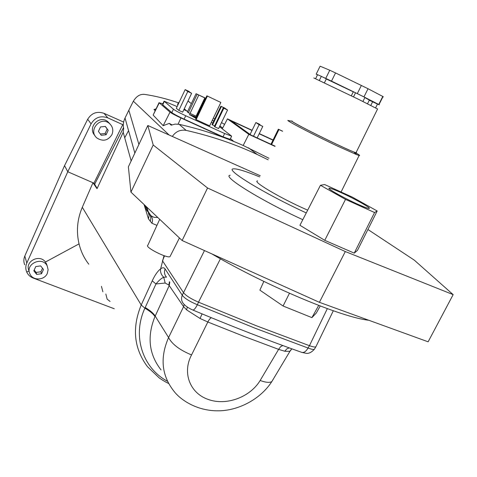 <?xml version="1.0" encoding="UTF-8"?>
<svg xmlns="http://www.w3.org/2000/svg" width="477" height="477" viewBox="0 0 477 477"><rect width="100%" height="100%" fill="white"/><g stroke="black" fill="none" stroke-linecap="round" stroke-linejoin="round"><path stroke-width="0.72" d="M375.602 107.844L377.486 104.099L369.299 100.212M299.932 225.281L324.754 240.336L354.244 253.126L357.488 250.336L377.182 210.989L352.509 197.21L324.658 184.551L320.449 185.267L299.932 225.281M230.224 175.256C221.227 175.792 260.955 200.578 302.806 219.682M345.3 251.552L453.15 294.631L428.131 341.812L319.405 302.317L345.3 251.552L207.555 187.992L153.206 145.008L147.828 125.499L260.227 175.739M367.916 229.503L414.31 260.156L453.15 294.631M353.749 151.936C342.206 147.566 292.681 122.959 291.882 121.224L292.192 121.033C287.381 119.673 314.26 133.757 336.726 144.31C347.28 149.271 353.707 152.074 356.003 152.723L356.176 152.372C357.106 153.075 356.295 152.932 353.749 151.936L356.605 154.626L337.698 146.183C315.947 135.975 288.77 121.921 287.81 120.454L290.141 120.896M257.622 180.926C251.457 180.992 280.726 198.378 306.252 209.528L307.689 210.16M354.906 152.378C359.139 154.775 360.54 155.818 359.115 155.496L356.605 154.626M306.276 212.921C264.395 193.728 224.44 169.156 233.331 168.87C236.807 168.488 245.577 171.16 259.649 176.889M320.449 185.267L345.515 199.392L324.754 240.336M377.182 210.989L374.57 212.533L354.244 253.126M374.57 212.533L345.515 199.392M357.356 204.055C342.951 197.597 325.386 187.574 329.452 188.206C331.104 188.409 335.015 189.906 341.186 192.69C355.287 199.028 372.972 209.063 368.769 208.419C367.135 208.199 363.331 206.744 357.356 204.055M377.569 109.006L358.942 99.526L313.842 77.96M351.322 95.788L353.32 91.781L355.556 92.782L364.947 97.421L362.908 101.482M355.556 92.782L353.517 96.861M324.414 82.771L326.357 78.842L321.343 76.362L319.363 80.38M321.343 76.362L317.575 74.686L315.625 78.645M370.802 105.411L372.662 101.714M319.405 302.317L182.131 240.515L130.936 192.118L128.385 166.819L147.828 125.499M130.936 192.118L153.206 145.008M182.131 240.515L207.555 187.992M159.712 219.319L147.816 245.315C144.221 246.955 167.391 258.755 170.003 256.608L170.277 256.066M263.841 281.406L259.876 290.147L283.082 306.007L289.456 293.277M318.69 305.405L311.91 317.628L316.305 313.019L320.222 305.995M311.91 317.628L283.082 306.007M153.093 213.064L155.913 215.729M211.77 253.859C267.335 286.349 342.087 317.515 368.81 320.264M329.768 70.244L335.546 72.933L331.497 81.12L325.743 78.395L329.768 70.244L320.115 66.184L316.197 74.144L317.545 74.746M316.197 74.144L317.473 74.889M376.073 103.402L379.328 104.868L378.75 104.469L382.792 96.455L383.341 96.914M335.546 72.933L368.053 88.734L363.951 96.914L378.75 104.469M363.951 96.914L357.291 93.623L361.393 85.413M331.497 81.12L357.291 93.623M322.816 77.089L325.743 78.395M326.292 78.973L353.296 91.834M364.863 97.588L369.371 100.075M368.053 88.734L382.792 96.455M128.915 110.062L125.034 118.028C123.316 121.796 122.863 125.278 123.68 128.468L123.203 132.29L97.022 188.689L92.961 182.739L93.927 183.162L122.738 124.652L107.796 117.861C100.611 115.38 95.042 117.378 91.089 123.847L67.782 171.756L26.795 263.048C25.514 266.029 25.484 269.01 26.694 271.991L26.754 272.128C28.054 274.907 30.224 276.893 33.259 278.091L114.265 308.762M24.715 264.807C23.534 261.909 23.57 258.981 24.81 256.024L64.55 165.632L87.679 119.268C91.602 112.983 97.034 111.004 103.986 113.329L107.796 117.861M123.638 122.064L103.986 113.329M122.738 124.652L123.287 125.218M64.55 165.632L67.782 171.756L92.961 182.739L82.294 207.28L141.21 305.018L152.229 280.858C154.936 275.026 157.732 271.031 160.618 268.885L160.624 268.855C162.556 267.394 164.046 267.43 165.102 268.956L182.238 295.227C184.635 298.387 189.679 301.547 197.371 304.725L254.819 328.104L308.053 348.025L309.448 345.694C312.608 346.827 314.719 347.226 315.792 346.892L316.293 345.938M110.008 123.99L107.707 121.552C99.073 114.516 87.106 127.681 94.947 135.587M123.495 127.645L94.667 184.241L93.927 183.162M102.883 291.775L101.446 286.349M88.776 264.192C84.083 258.135 80.84 251.361 79.057 243.872L45.446 262.028C39.519 253.639 24.464 261.545 28.984 270.68M47.074 265.6L45.446 262.028M29.043 270.894L26.754 272.128M79.057 243.872C76.135 231.506 77.214 219.307 82.294 207.28M97.159 188.403L94.667 184.241M128.402 130.919L124.694 137.835M147.703 211.687L145.89 208.962L144.245 204.699M145.407 205.796L149.259 213.839L150.845 215.628L148.24 211.603L146.695 207.012M156.945 225.365L151.907 223.254C152.956 220.44 152.604 217.9 150.845 215.628L153.904 217.303L157.774 217.488M148.317 212.593L149.134 215.64L148.43 218.812L144.06 204.52M131.151 160.946L123.203 132.29M164.022 255.66L160.624 268.855M147.315 366.473C133.9 348.311 131.867 327.824 141.21 305.018L144.901 308.196L155.979 283.946C158.74 280.559 161.321 278.318 163.73 277.226L166.443 277.071M220.422 258.784L198.498 302.168C190.86 298.84 185.839 295.627 183.412 292.526L162.472 260.782L164.535 255.833M192.791 310.014C193.883 310.223 195.415 308.458 197.371 304.725L198.492 302.168L256.095 325.66L309.448 345.694M327.323 308.643L309.448 345.688M211.448 317.765C210.381 318.034 209.176 319.447 207.829 321.999L191.557 354.936C182.125 372.537 189.757 393.096 208.097 399.404C226.247 406.1 250.097 397.228 260.15 380.497L278.616 349.361L244.081 336.41L207.829 321.999L200.06 318.475L186.608 309.871L183.597 306.657L168.852 285.055L165.167 283.046L155.979 283.946L152.229 280.858M169.782 282.223L169.222 285.586L154.959 316.603C146.868 336.553 148.896 354.322 161.041 369.902M173.658 390.848L173.67 390.86C161.566 375.31 159.867 357.541 168.584 337.549C172 344.209 179.662 350.011 191.557 354.936M301.792 352.384C303.968 352.897 306.055 351.442 308.053 348.025C311.165 349.236 313.252 349.677 314.319 349.349L314.838 348.484M160.618 268.885C160.165 272.063 161.196 274.835 163.706 277.203M167.505 381.278C142.599 368.101 131.974 335.933 144.901 308.196C150.07 311.237 153.421 314.033 154.959 316.603M183.657 303.879C181.469 301.398 180.998 298.513 182.238 295.227L204.472 250.574M260.15 380.497C265.677 382.488 269.565 382.858 271.812 381.606L273.172 379.43M290.726 349.969L289.915 351.334L291.894 348.848M289.897 351.346L284.793 351.245L278.616 349.361L280.667 346.63L282.855 345.563M184.194 304.475L183.597 306.657L168.584 337.549L155.192 316.096C153.677 313.484 150.35 310.622 145.211 307.51M105.834 294.017L107.152 299.168L110.074 301.434M290.737 350.267L291.572 349.098M284.793 351.245L286.737 348.937L289.199 347.876M200.06 318.475L202.081 313.896M186.608 309.871L187.318 307.081M168.852 285.055L169.442 281.686M165.167 283.046L163.73 277.226M106.121 134.758L101.249 135.301L98.435 131.396L100.492 126.948L105.375 126.417L108.184 130.328L106.121 134.758L105.137 133.488L100.331 134.019M105.137 133.488L107.188 129.076L105.28 126.429M108.184 130.328L107.188 129.076M111.934 134.639C113.687 130.114 112.727 126.304 109.066 123.197C99.955 115.911 87.798 130.901 96.992 138.062C103.008 141.764 107.987 140.626 111.934 134.639M34.189 270.024L36.091 272.421L40.897 271.765L42.519 268.265M41.517 273.738L36.687 274.4L33.825 270.811L35.799 266.548L40.64 265.892L43.49 269.493L41.517 273.738L40.897 271.765M36.687 274.4L36.091 272.421M47.295 273.446L48.111 269.702L47.223 266.035C42.656 255.91 24.971 263.793 29.866 273.798C32.555 280.846 44.367 280.571 47.295 273.446M268.205 159.855L257.204 154.476C235.006 144.102 211.317 136.07 186.143 130.388C180.366 129.446 175.757 131.473 172.328 136.452M169.138 135.027L133.363 101.207L128.838 110.223L138.908 144.453M224.578 124.39L221.501 122.601M214.793 118.874L213.35 118.099M178.458 102.817C166.61 98.781 155.347 95.978 144.668 94.404C140.232 93.88 136.464 96.151 133.363 101.207M162.872 103.777L159.276 102.853L170.009 112.137C171.815 113.478 175.464 115.428 180.956 117.98L225.078 138.05M230.439 138.658L233.813 141.478M230.111 139.338L223.021 136.845L184.116 119.143C177.963 116.287 173.872 114.104 171.839 112.596L162.758 104.785L162.568 104.409L164.052 101.267M256.93 152.27L249.692 148.723M222.306 128.736L227.457 118.886L252.106 130.281M268.986 158.298L243.461 145.598C223.242 136.571 201.801 129.476 179.149 124.318L175.125 124.098L171.213 125.177L169.24 123.394L163.182 125.684L170.009 112.137M243.216 145.407L248.821 134.335L227.457 118.886M155.925 108.863L153.964 109.555L155.275 110.151M172.006 124.843L169.24 123.394M153.964 109.555L155.073 110.557M177.927 103.73L177.563 104.457L177.915 104.916M159.068 102.615L153.135 115.076L163.182 125.684M274.973 146.367L248.821 134.335M259.279 133.59L273.071 139.964M275.08 146.153L250.962 135.051L231.351 120.919L252.017 130.471M259.184 133.781L272.975 140.155M262.779 126.417L259.112 124.712L255.875 122.535L259.512 124.229L258.027 123.65L260.198 125.105L262.779 126.417L257.169 137.907M259.112 124.712L253.502 136.219M255.875 122.535L250.091 134.425M260.048 124.592L259.899 124.902M282.593 131.187L278.347 129.207L282.551 131.276M278.347 129.207L270.966 144.257M271.586 144.543L278.926 129.583M182.691 112.137L178.833 110.372L176.317 108.291L185.159 89.616L188.981 91.393L187.294 90.725L191.629 93.313L182.691 112.137M196.125 119.667L209.636 125.839L220.851 102.466L206.869 95.829L195.671 119.298L196.125 119.667L207.346 96.163M196.077 118.451L189.387 114.468L196.613 117.324M219.539 126.673L231.637 136.178L224.631 133.512L185.726 115.75L184.116 119.143M212.802 123.012L211.341 122.297M171.839 112.596L173.431 109.221L164.1 101.166L177.122 106.58M183.866 109.668L187.652 111.403M173.431 109.221C175.476 110.712 179.579 112.888 185.726 115.75M214.572 125.946L212.026 124.628L220.863 106.24L223.421 107.54L214.626 125.988M227.553 110.026L223.302 107.933L214.388 126.477L214.865 126.846L218.627 128.569L227.553 110.026L224.589 107.975L220.863 106.24M198.718 95.209L189.983 113.562L187.36 112.023L196.059 93.719L204.8 97.898L196.083 116.167L196.9 116.728M190.055 113.407L196.083 116.167M189.435 114.689L196.506 117.545M223.302 107.933L225.388 108.905L223.421 107.54M223.791 108.279L214.865 126.846M221.346 106.574L212.498 124.998M220.851 102.466L206.869 95.829M185.159 89.616L187.771 91.518L191.629 93.313M187.771 91.518L178.833 110.372M189.417 91.715L189.244 92.085M205.635 98.423L204.8 97.898M205.73 98.226L196.059 93.719M205.366 98.304L196.631 116.609M197.055 94.428L188.32 112.799M196.357 117.861L193.728 116.865L196.125 118.35M125.034 118.028L134.842 153.099M91.089 123.847L87.679 119.268M24.81 256.024L26.795 263.048M151.907 223.254L148.43 218.812M165.102 268.956C163.939 272.087 164.422 274.83 166.545 277.179M150.166 221.245C151.179 218.764 150.994 216.445 149.605 214.292M179.149 124.318L186.143 130.388M153.135 115.076L159.276 102.853M178.088 124.127L180.956 117.98M164.291 101.535L162.758 104.785M223.021 136.845L224.631 133.512M177.7 104.743L178.309 104.081M184.247 108.863L187.085 111.141M179.459 101.649L177.951 103.676L179.102 102.406M188.033 100.885L189.596 102.263M359.115 155.496L341.073 192.01M291.882 121.224L287.81 120.454M377.617 108.911L356.003 152.723M329.196 188.731L329.452 188.206M170.003 256.608L179.43 237.963M369.419 99.985L367.517 103.771M383.013 96.604L378.982 104.606M301.846 352.402L306.359 353.344C308.857 353.666 311.511 352.336 314.313 349.349L315.792 346.892M333.31 310.771L315.84 346.868M168.619 383.454C167.063 382.679 165.114 381.934 159.318 378.017L147.298 366.515M183.734 303.962C185.654 306.174 188.665 308.19 192.762 309.996M301.732 352.36C268.104 340.495 231.81 326.387 192.851 310.038M173.67 390.866C179.805 399.279 196.291 411.025 218.174 410.816C237.51 410.852 260.025 399.851 271.812 381.606L289.867 351.43M107.707 121.552L109.066 123.197M46.341 263.411L47.223 266.035M212.366 120.156L213.69 121.17M219.897 125.922L222.67 128.045M248.529 147.834L257.204 154.476M230.039 139.487L231.637 136.178M187.968 101.023L191.355 103.61"/></g></svg>
